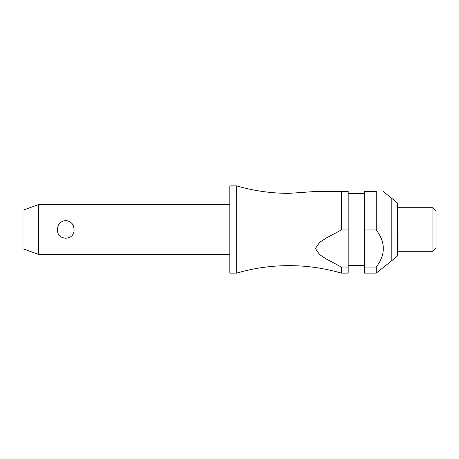 <?xml version="1.0" encoding="UTF-8"?>
<svg xmlns="http://www.w3.org/2000/svg" width="459" height="459" viewBox="0 0 459 459"><rect width="100%" height="100%" fill="white"/><g stroke="black" fill="none" stroke-linecap="round" stroke-linejoin="round"><path stroke-width="0.34" stroke-dasharray="2.29 1.72" d="M236.666 185.884L236.666 273.116M229.81 185.884L229.81 273.116M74.042 229.5C74.92 218.025 56.635 218.025 57.513 229.5C57.857 234.842 60.611 237.825 65.775 238.451C70.944 237.825 73.698 234.842 74.042 229.5M38.527 254.424L38.527 204.576M376.237 229.976L376.237 191.495L364.394 191.495L364.394 267.035L376.237 267.035C385.675 254.682 385.675 242.329 376.237 229.976L364.394 229.976M341.341 229.976L341.341 191.495L348.197 191.495L348.197 229.976L341.341 229.976L326.544 237.86L319.676 242.323L315.373 248.503L319.676 254.682L326.544 259.151L341.341 267.035L348.197 267.035L348.197 229.976M391.814 198.345L391.814 260.655M432.935 207.692L432.935 251.308M398.045 207.692L398.045 251.308L398.045 207.692M436.05 210.807L436.05 248.193M22.95 210.245L22.95 248.755M341.341 273.116L341.341 267.035M348.197 267.035L348.197 273.116M364.394 267.035L364.394 273.116M364.394 229.5L364.394 265.641L364.394 229.5M376.237 267.035L376.237 273.116M348.197 229.5L348.197 265.641L348.197 229.5M398.045 251.308L398.045 229.5M229.81 229.5L229.81 254.424L229.81 229.5M397.374 202.987L397.374 256.013"/><path stroke-width="0.69" d="M341.341 267.035L341.341 273.116C324.249 268.142 306.801 265.652 289.004 265.641C271.206 265.652 253.758 268.142 236.666 273.116L236.666 185.884C253.758 190.858 271.206 193.348 289.004 193.359L315.373 191.495L341.341 191.495L341.341 229.976L348.197 229.976L348.197 267.035L341.341 267.035L326.544 259.151L319.676 254.682L315.373 248.503L319.676 242.323L326.544 237.86L341.341 229.976M38.527 204.576L38.527 254.424L22.95 248.755L22.95 210.245L38.527 204.576L229.81 204.576M57.513 229.5C57.857 224.158 60.611 221.175 65.775 220.549C70.944 221.175 73.698 224.158 74.042 229.5C74.92 240.975 56.635 240.975 57.513 229.5M236.666 273.116L229.81 273.116L229.81 185.884L236.666 185.884M398.045 229.5L398.045 254.579A1.87 1.87 0 0 1 397.374 256.013L391.814 260.655L391.814 198.345L383.242 191.495M376.237 229.976L376.237 191.495C385.675 191.495 385.675 191.495 376.237 191.495C385.675 191.495 385.675 191.495 376.237 191.495L364.394 191.495L364.394 229.976L376.237 229.976C385.675 242.329 385.675 254.682 376.237 267.035L364.394 267.035L364.394 229.976M432.935 207.692L436.05 210.807L436.05 248.193L432.935 251.308L432.935 207.692L398.045 207.692M348.197 229.976L348.197 191.495L315.373 191.495M398.045 204.421A1.87 1.87 0 0 0 397.374 202.987L391.814 198.345M398.045 254.579L398.045 251.308L432.935 251.308M341.341 273.116L348.197 273.116L348.197 267.035M391.814 260.655L376.237 273.116L364.394 273.116L364.394 267.035M376.237 273.116L376.237 267.035M397.374 256.013L397.374 202.987M364.394 193.359L348.197 193.359M364.394 265.641L348.197 265.641M229.81 254.424L38.527 254.424"/></g></svg>
